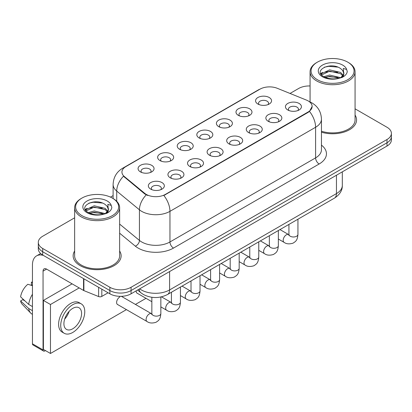 <?xml version="1.0" encoding="UTF-8"?>
<svg xmlns="http://www.w3.org/2000/svg" width="412" height="412" viewBox="0 0 412 412"><rect width="100%" height="100%" fill="white"/><g stroke="black" fill="none" stroke-linecap="round" stroke-linejoin="round"><path stroke-width="0.62" d="M238.327 115.345L238.327 115.345A7.998 4.62 180 0 1 238.327 108.814A7.998 4.62 180 0 1 249.636 108.814A7.998 4.62 180 0 1 249.636 115.345A7.998 4.62 180 0 1 238.327 115.345M248.328 115.957A5.001 2.884 0 0 0 248.982 114.526A5.001 2.884 0 0 0 247.514 112.486A5.001 2.884 0 0 0 242.071 111.858A5.001 2.884 0 0 0 238.981 114.526A5.001 2.884 0 0 0 239.64 115.957M218.741 126.649L218.741 126.649A7.998 4.62 180 0 1 218.741 120.119A7.998 4.62 180 0 1 230.056 120.119A7.998 4.62 180 0 1 230.056 126.649A7.998 4.62 180 0 1 218.741 126.649M228.742 127.262A5.001 2.884 0 0 0 229.396 125.835A5.001 2.884 0 0 0 227.934 123.791A5.001 2.884 0 0 0 222.485 123.167A5.001 2.884 0 0 0 219.4 125.835A5.001 2.884 0 0 0 220.054 127.262M199.156 137.958L199.156 137.958A7.998 4.62 180 0 1 199.156 131.423A7.998 4.62 180 0 1 210.47 131.423A7.998 4.62 180 0 1 210.47 137.958A7.998 4.62 180 0 1 199.156 137.958M209.157 138.566A5.001 2.884 0 0 0 209.811 137.139A5.001 2.884 0 0 0 208.348 135.1A5.001 2.884 0 0 0 202.9 134.472A5.001 2.884 0 0 0 199.815 137.139A5.001 2.884 0 0 0 200.469 138.566M179.575 149.262L179.575 149.262A7.998 4.62 180 0 1 179.575 142.732A7.998 4.62 180 0 1 190.885 142.732A7.998 4.62 180 0 1 190.885 149.262A7.998 4.62 180 0 1 179.575 149.262M189.572 149.875A5.001 2.884 0 0 0 190.231 148.449A5.001 2.884 0 0 0 188.763 146.404A5.001 2.884 0 0 0 183.314 145.781A5.001 2.884 0 0 0 180.229 148.449A5.001 2.884 0 0 0 180.883 149.875M159.99 160.572L159.99 160.572A7.998 4.62 180 0 1 159.99 154.037A7.998 4.62 180 0 1 171.304 154.037A7.998 4.62 180 0 1 171.304 160.572A7.998 4.62 180 0 1 159.99 160.572M169.991 161.18A5.001 2.884 0 0 0 170.645 159.753A5.001 2.884 0 0 0 169.183 157.714A5.001 2.884 0 0 0 163.734 157.085A5.001 2.884 0 0 0 160.649 159.753A5.001 2.884 0 0 0 161.303 161.18M140.404 171.876L140.404 171.876A7.998 4.62 180 0 1 140.404 165.346A7.998 4.62 180 0 1 151.719 165.346A7.998 4.62 180 0 1 151.719 171.876A7.998 4.62 180 0 1 140.404 171.876M150.406 172.489A5.001 2.884 0 0 0 151.06 171.057A5.001 2.884 0 0 0 149.597 169.018A5.001 2.884 0 0 0 144.148 168.395A5.001 2.884 0 0 0 141.064 171.057A5.001 2.884 0 0 0 141.718 172.489M257.907 104.035L257.907 104.035A7.998 4.62 180 0 1 257.907 97.505A7.998 4.62 180 0 1 269.221 97.505A7.998 4.62 180 0 1 269.221 104.035A7.998 4.62 180 0 1 257.907 104.035M267.908 104.648A5.001 2.884 0 0 0 268.562 103.221A5.001 2.884 0 0 0 267.1 101.177A5.001 2.884 0 0 0 261.651 100.554A5.001 2.884 0 0 0 258.566 103.221A5.001 2.884 0 0 0 259.22 104.648M268.197 121.282L268.197 121.282A7.998 4.62 180 0 1 268.197 114.752A7.998 4.62 180 0 1 279.506 114.752A7.998 4.62 180 0 1 279.506 121.282A7.998 4.62 180 0 1 268.197 121.282M278.198 121.895A5.001 2.884 0 0 0 278.852 120.464A5.001 2.884 0 0 0 277.389 118.424A5.001 2.884 0 0 0 271.941 117.801A5.001 2.884 0 0 0 268.851 120.464A5.001 2.884 0 0 0 269.51 121.895M248.611 132.587L248.611 132.587A7.998 4.62 180 0 1 248.611 126.057A7.998 4.62 180 0 1 259.926 126.057A7.998 4.62 180 0 1 259.926 132.587A7.998 4.62 180 0 1 248.611 132.587M258.612 133.2A5.001 2.884 0 0 0 259.266 131.773A5.001 2.884 0 0 0 257.804 129.734A5.001 2.884 0 0 0 252.355 129.105A5.001 2.884 0 0 0 249.27 131.773A5.001 2.884 0 0 0 249.924 133.2M229.031 143.896L229.031 143.896A7.998 4.62 180 0 1 229.031 137.366A7.998 4.62 180 0 1 240.34 137.366A7.998 4.62 180 0 1 240.34 143.896A7.998 4.62 180 0 1 229.031 143.896M239.027 144.509A5.001 2.884 0 0 0 239.686 143.077A5.001 2.884 0 0 0 238.218 141.038A5.001 2.884 0 0 0 232.77 140.415A5.001 2.884 0 0 0 229.685 143.077A5.001 2.884 0 0 0 230.339 144.509M209.445 155.2L209.445 155.2A7.998 4.62 180 0 1 209.445 148.67A7.998 4.62 180 0 1 220.755 148.67A7.998 4.62 180 0 1 220.755 155.2A7.998 4.62 180 0 1 209.445 155.2M219.447 155.813A5.001 2.884 0 0 0 220.101 154.387A5.001 2.884 0 0 0 218.638 152.342A5.001 2.884 0 0 0 213.189 151.719A5.001 2.884 0 0 0 210.099 154.387A5.001 2.884 0 0 0 210.759 155.813M189.86 166.51L189.86 166.51A7.998 4.62 180 0 1 189.86 159.98A7.998 4.62 180 0 1 201.174 159.98A7.998 4.62 180 0 1 201.174 166.51A7.998 4.62 180 0 1 189.86 166.51M199.861 167.123A5.001 2.884 0 0 0 200.515 165.691A5.001 2.884 0 0 0 199.053 163.652A5.001 2.884 0 0 0 193.604 163.023A5.001 2.884 0 0 0 190.519 165.691A5.001 2.884 0 0 0 191.173 167.123M170.274 177.814L170.274 177.814A7.998 4.62 180 0 1 170.274 171.284A7.998 4.62 180 0 1 181.589 171.284A7.998 4.62 180 0 1 181.589 177.814A7.998 4.62 180 0 1 170.274 177.814M180.276 178.427A5.001 2.884 0 0 0 180.93 177A5.001 2.884 0 0 0 179.467 174.956A5.001 2.884 0 0 0 174.018 174.333A5.001 2.884 0 0 0 170.934 177A5.001 2.884 0 0 0 171.588 178.427M150.694 189.123L150.694 189.123A7.998 4.62 180 0 1 150.694 182.593A7.998 4.62 180 0 1 162.004 182.593A7.998 4.62 180 0 1 162.004 189.123A7.998 4.62 180 0 1 150.694 189.123M160.695 189.736A5.001 2.884 0 0 0 161.35 188.305A5.001 2.884 0 0 0 159.882 186.265A5.001 2.884 0 0 0 154.438 185.637A5.001 2.884 0 0 0 151.348 188.305A5.001 2.884 0 0 0 152.007 189.736M287.782 109.973L287.782 109.973A7.998 4.62 180 0 1 287.782 103.443A7.998 4.62 180 0 1 299.091 103.443A7.998 4.62 180 0 1 299.091 109.973A7.998 4.62 180 0 1 287.782 109.973M297.778 110.586A5.001 2.884 0 0 0 298.437 109.159A5.001 2.884 0 0 0 296.97 107.12A5.001 2.884 0 0 0 291.521 106.492A5.001 2.884 0 0 0 288.436 109.159A5.001 2.884 0 0 0 289.09 110.586M306.373 100.059A13.498 7.792 180 0 1 308.176 100.935A13.498 7.792 180 0 1 312.131 106.445A13.498 7.792 180 0 1 308.176 111.956L165.361 194.407A13.498 7.792 180 0 1 144.761 193.367L124.378 176.563A13.498 7.792 180 0 1 121.937 172.092A13.498 7.792 180 0 1 125.892 166.582L259.982 89.167A13.498 7.792 180 0 1 277.266 88.292L306.373 100.059M74.639 251.021A23.994 13.854 0 0 0 73.14 255.842A23.994 13.854 0 0 0 80.17 265.637A23.994 13.854 0 0 0 106.322 268.639A23.994 13.854 0 0 0 121.133 255.842A23.994 13.854 0 0 0 119.635 251.021A23.994 13.854 0 0 1 121.133 255.842A23.994 13.854 0 0 1 106.322 268.639A23.994 13.854 0 0 1 80.17 265.637A23.994 13.854 0 0 1 73.14 255.842A23.994 13.854 0 0 1 74.639 251.021M312.131 106.445L309.484 111.405L308.176 112.358L163.842 195.494A17.5 10.104 60 0 1 169.96 211.346A19.997 11.546 180 0 1 141.677 211.346A19.997 11.546 180 0 1 139.436 209.806L116.725 191.08A19.997 11.546 180 0 1 113.109 184.458L113.109 198.527M74.639 217.804L42.699 236.246A14.997 8.657 0 0 0 38.306 242.369L38.306 248.9A14.997 8.657 0 0 0 42.699 255.023L109.865 293.802L109.865 290.537A14.997 8.657 0 0 0 131.073 290.537L387.007 142.773A14.997 8.657 0 0 0 391.4 136.65A14.997 8.657 0 0 1 387.007 142.773L131.073 290.537A14.997 8.657 0 0 1 109.865 290.537L42.699 251.758L109.865 290.537L109.865 287.272A14.997 8.657 0 0 0 131.073 287.272L387.007 139.508A14.997 8.657 0 0 0 391.4 133.385A14.997 8.657 0 0 0 387.007 127.262L355.067 108.82M38.306 245.634A14.997 8.657 0 0 0 42.699 251.758A14.997 8.657 0 0 1 38.306 245.634M147.795 195.494L144.761 193.959L123.471 176.233A17.5 11.701 129.5 0 0 116.725 191.08L116.725 201.288M321.458 132.195A23.994 13.854 0 0 0 356.565 119.918A23.994 13.854 0 0 0 355.067 115.092A23.994 13.854 0 0 1 356.565 119.918A23.994 13.854 0 0 1 321.458 132.195M310.071 85.964A14.997 8.657 0 0 0 298.633 88.487L290.027 93.452M113.109 195.597L110.468 197.121M38.306 242.369A14.997 8.657 0 0 0 42.699 248.493L109.865 287.272M109.865 293.802A14.997 8.657 0 0 0 131.073 293.802L387.007 146.039A14.997 8.657 0 0 0 391.4 139.915L391.4 133.385M101.821 289.157L101.821 296.403L108.099 292.783M43.445 255.455A19.997 11.546 -120 0 0 36.591 255.867A19.997 11.546 -120 0 0 32.445 265.024L32.445 343.804L43.054 349.927L43.054 271.147A5.001 2.884 60 0 1 44.089 268.861A5.001 2.884 60 0 1 46.587 269.108L83.548 290.445L83.548 278.61M43.054 349.927A2.498 1.442 120 0 0 43.569 351.07L32.965 344.947A2.498 1.442 -60 0 1 32.445 343.804M43.569 351.07A2.498 1.442 120 0 0 44.82 350.947L45.454 350.581M101.821 296.403A2.498 1.442 180 0 1 98.623 296.563L83.883 290.609A2.498 1.442 180 0 1 83.548 290.445M321.458 131.207A22.495 12.988 0 0 0 355.067 119.918L355.067 71.75A22.495 12.988 0 0 0 348.475 62.567L347.769 62.155A21.496 12.412 0 0 0 317.369 62.155A21.496 12.412 0 0 0 317.369 79.707A21.496 12.412 0 0 0 347.769 79.707A21.496 12.412 0 0 0 347.769 62.155L348.475 62.567M317.369 62.155L316.663 62.567A22.495 12.988 0 0 0 310.071 71.75A22.495 12.988 0 0 0 316.663 80.932A22.495 12.988 0 0 0 341.177 83.749A22.495 12.988 0 0 0 355.067 71.75M343.706 74.16L343.871 73.382A11.299 6.525 0 0 0 342.593 70.37L340.57 68.526C330.151 61.156 312.796 70.771 323.508 76.488C327.885 78.857 333.056 79.465 339.019 78.301L342.192 77.379C345.246 75.813 346.935 73.856 347.27 71.513L346.647 69.484L343.304 68.433L343.701 74.155L340.94 77.487M323.842 76.684L329.641 75.041L340.678 77.677M337.763 77.461L328.755 76.689L325.176 77.338L329.641 76.338L339.421 78.213M321.314 74.587L321.654 73.609L329.641 69.86L340.559 72.409L343.186 75.144M321.623 74.958L329.641 71.152L340.559 73.707L342.748 75.762M342.593 70.37L343.86 73.537M343.871 73.794L343.484 75.69L342.614 77.157M320.665 73.496L322.575 72.424M324.326 67.218L328.755 66.322L337.876 67.125M320.907 73.98L321.71 73.501M325.161 72.157L328.755 71.508L337.763 72.28M81.936 198.079L81.231 198.491A22.495 12.988 0 0 0 74.639 207.674L74.639 255.842A22.495 12.988 0 0 0 81.231 265.024A22.495 12.988 0 0 0 105.745 267.841A22.495 12.988 0 0 0 119.635 255.842L119.635 207.674A22.495 12.988 0 0 0 113.048 198.491L112.337 198.079A21.496 12.412 0 0 0 81.936 198.079A21.496 12.412 0 0 0 81.936 215.636A21.496 12.412 0 0 0 112.337 215.636A21.496 12.412 0 0 0 112.337 198.079L113.048 198.491M74.639 207.674A22.495 12.988 0 0 0 81.231 216.856A22.495 12.988 0 0 0 105.745 219.673A22.495 12.988 0 0 0 119.635 207.674M108.274 210.084L108.438 209.306A11.299 6.525 0 0 0 107.161 206.294L105.137 204.45C94.724 197.08 77.363 206.695 88.08 212.412C92.453 214.781 97.623 215.388 103.587 214.225L106.76 213.303C109.813 211.737 111.508 209.78 111.843 207.437L111.219 205.408L107.877 204.362L108.268 210.084L105.513 213.411M88.415 212.607L94.214 210.965L105.245 213.601M102.331 213.385L93.323 212.613L89.744 213.262L94.214 212.262L103.994 214.137M85.881 210.511L86.221 209.533L94.214 205.784L105.127 208.338L107.753 211.068M86.19 210.882L94.214 207.082L105.127 209.631L107.321 211.686M107.161 206.294L108.433 209.461M108.438 209.718L108.052 211.613L107.182 213.081M85.233 209.42L87.148 208.348M88.894 203.147L93.323 202.246L102.444 203.049M85.475 209.904L86.278 209.425M89.728 208.081L93.323 207.432L102.331 208.204M119.83 296.944A4.501 2.596 120 0 0 119.799 296.964A4.501 2.596 120 0 0 116.859 300.93A4.501 2.596 120 0 0 117.549 304.535A4.501 2.596 120 0 0 117.847 304.669M79.181 287.921L50.475 304.494L50.475 353.481L126.433 309.623M135.43 304.432L146.018 298.319M136.212 290.836A4.501 2.596 120 0 0 137.129 293.231A4.501 2.596 120 0 0 137.433 293.359M72.11 283.842L43.404 300.415L43.404 349.397L50.475 353.481M50.475 304.494L43.404 300.415M72.749 328.781A12.499 7.215 120 0 0 80.912 317.77A12.499 7.215 120 0 0 78.996 307.754A12.499 7.215 120 0 0 72.749 308.372A12.499 7.215 120 0 0 64.581 319.388A12.499 7.215 120 0 0 66.497 329.404A12.499 7.215 120 0 0 72.749 328.781M64.669 319.094A12.499 7.215 120 0 0 69.154 311.328M32.445 282.565L31.389 282.246L31.389 284.754L32.445 285.367M81.246 303.86L79.125 302.635A16.995 9.816 120 0 0 70.627 303.474A16.995 9.816 120 0 0 59.524 318.455A16.995 9.816 120 0 0 62.124 332.072L64.246 333.298A16.995 9.816 120 0 0 72.749 332.458A16.995 9.816 120 0 0 83.852 317.477A16.995 9.816 120 0 0 81.246 303.86A16.995 9.816 120 0 0 72.749 304.7A16.995 9.816 120 0 0 61.64 319.676A16.995 9.816 120 0 0 64.246 333.298M32.445 294.25A16.495 9.522 120 0 0 28.696 304.417L20.6 296.846A12.999 7.504 120 0 1 27.851 284.285L32.445 285.681M32.445 306.585L28.696 304.417M24.977 300.945L22.773 299.673L20.6 300.93L28.696 308.5L32.445 310.669M28.696 308.5A16.495 9.522 120 0 0 30.73 313.11A16.495 9.522 120 0 0 31.976 314.088L32.445 314.361M32.445 281.947A12.999 7.504 120 0 0 31.389 282.246M20.6 300.93A12.999 7.504 120 0 0 22.135 304.164L30.73 313.11M165.361 194.407L165.361 194.809M144.761 193.367L144.761 193.959M124.378 176.563L124.378 177.155M308.176 111.956L308.176 112.358M321.458 145.137A24.998 14.43 180 0 1 319.135 163.997L173.493 248.086A5.001 2.884 60 0 1 169.96 241.962L315.602 157.878A19.997 11.546 0 0 0 321.458 149.71L321.458 119.099A19.997 11.546 180 0 1 315.602 127.262A17.5 10.104 -120 0 0 309.484 111.405M173.493 248.086A24.998 14.43 180 0 1 138.144 248.086A24.998 14.43 180 0 1 135.342 246.16L119.635 233.207M146.255 194.886A17.5 11.701 129.5 0 0 139.436 209.806L139.436 240.417A19.997 11.546 0 0 0 141.677 241.962A19.997 11.546 0 0 0 169.96 241.962L169.96 211.346L315.602 127.262L315.602 157.878A5.001 2.884 60 0 0 319.135 163.997M321.458 119.099C321.118 111.91 317.961 106.517 311.977 102.923L309.453 101.692A17.5 8.194 112 0 0 309.216 101.61M124.403 167.602A17.5 10.104 -120 0 0 122.591 168.287C116.611 171.876 113.449 177.268 113.109 184.458M122.591 168.287L258.509 89.811A17.5 10.104 60 0 1 259.833 89.25M131.073 287.272L131.073 293.802M387.007 139.508L387.007 146.039M42.699 248.493L42.699 255.023M119.635 224.092L139.436 240.417A5.001 3.342 -50.5 0 1 135.342 246.16M139.668 288.838A19.997 11.546 0 0 0 141.326 289.924A19.997 11.546 0 0 0 169.605 289.924L336.455 193.594A19.997 11.546 0 0 0 342.315 185.431C342.46 190.39 339.818 194.639 334.384 198.172L167.535 294.503A9.996 5.773 60 0 0 169.605 289.924L169.605 271.554M336.455 175.224L336.455 193.594A9.996 5.773 60 0 1 334.384 198.172M139.122 289.152A9.996 6.69 129.5 0 0 140.914 292.783L137.587 290.043M297.938 219.215L297.938 234.392A4.501 2.596 180 0 1 296.413 236.339A4.501 2.596 180 0 1 290.254 236.225A4.501 2.596 180 0 1 288.936 234.392L288.791 235.36L289.193 235.031M297.938 234.392C297.423 240.737 295.595 241.411 293.081 243.147C289.363 244.295 286.376 244.038 284.115 242.369A4.501 2.596 -60 0 1 283.425 238.764A4.501 2.596 -60 0 1 286.366 234.799A4.501 2.596 -60 0 1 286.567 234.691A4.501 2.596 -60 0 1 288.616 234.577L288.925 234.737M278.352 230.519L278.352 245.696A4.501 2.596 180 0 1 276.828 247.648A4.501 2.596 180 0 1 270.669 247.535A4.501 2.596 180 0 1 269.355 245.696L269.206 246.67L269.613 246.335M278.352 245.696C277.843 252.041 276.009 252.721 273.496 254.451C269.783 255.605 266.791 255.342 264.535 253.674A4.501 2.596 -60 0 1 263.845 250.069A4.501 2.596 -60 0 1 266.78 246.108A4.501 2.596 -60 0 1 266.981 246A4.501 2.596 -60 0 1 269.031 245.882L269.34 246.046M258.767 241.829L258.767 257.006A4.501 2.596 180 0 1 257.243 258.952A4.501 2.596 180 0 1 251.088 258.839A4.501 2.596 180 0 1 249.77 257.006L249.626 257.974L250.027 257.644M258.767 257.006C258.257 263.35 256.429 264.025 253.916 265.761C250.197 266.909 247.21 266.652 244.949 264.983A4.501 2.596 -60 0 1 244.259 261.378A4.501 2.596 -60 0 1 247.2 257.412A4.501 2.596 -60 0 1 247.396 257.304A4.501 2.596 -60 0 1 249.445 257.191L249.754 257.351M239.181 253.133L239.181 268.31A4.501 2.596 180 0 1 237.662 270.262A4.501 2.596 180 0 1 231.503 270.148A4.501 2.596 180 0 1 230.184 268.31L230.04 269.283L230.442 268.948M239.181 268.31C238.672 274.655 236.843 275.334 234.33 277.065C230.612 278.218 227.625 277.956 225.364 276.287A4.501 2.596 -60 0 1 224.674 272.682A4.501 2.596 -60 0 1 227.615 268.717A4.501 2.596 -60 0 1 227.815 268.609A4.501 2.596 -60 0 1 229.865 268.495L230.174 268.66M219.601 264.442L219.601 279.619A4.501 2.596 180 0 1 218.077 281.566A4.501 2.596 180 0 1 211.917 281.453A4.501 2.596 180 0 1 210.599 279.619L210.455 280.587L210.862 280.258M219.601 279.619C219.086 285.964 217.258 286.639 214.745 288.374C211.032 289.523 208.039 289.265 205.779 287.597A4.501 2.596 -60 0 1 205.094 283.992A4.501 2.596 -60 0 1 208.029 280.026A4.501 2.596 -60 0 1 208.23 279.918A4.501 2.596 -60 0 1 210.28 279.805L210.589 279.964M43.054 271.147L46.587 269.108M83.883 278.8L83.883 290.609M98.623 296.563L98.623 287.308M346.647 69.484A14.302 8.255 0 0 0 342.681 65.096A14.302 8.255 0 0 0 322.457 65.096A14.302 8.255 0 0 0 322.457 76.771A14.302 8.255 0 0 0 339.019 78.301M340.801 77.853A11.299 6.525 0 0 0 343.85 73.753M111.219 205.408A14.302 8.255 0 0 0 107.249 201.02A14.302 8.255 0 0 0 87.025 201.02A14.302 8.255 0 0 0 87.025 212.695A14.302 8.255 0 0 0 103.587 214.225M105.374 213.777A11.299 6.525 0 0 0 108.423 209.677M200.016 275.746L200.016 290.923A4.501 2.596 180 0 1 198.491 292.87A4.501 2.596 180 0 1 192.337 292.762A4.501 2.596 180 0 1 191.019 290.923L190.874 291.897L191.276 291.562M200.016 290.923C199.506 297.268 197.678 297.948 195.164 299.678C191.446 300.827 188.459 300.569 186.198 298.901A4.501 2.596 -60 0 1 185.508 295.296A4.501 2.596 -60 0 1 188.449 291.33A4.501 2.596 -60 0 1 188.645 291.222A4.501 2.596 -60 0 1 190.694 291.109L191.003 291.274M180.43 287.056L180.43 302.233A4.501 2.596 180 0 1 178.906 304.18A4.501 2.596 180 0 1 172.752 304.066A4.501 2.596 180 0 1 171.433 302.233L171.289 303.201L171.691 302.872M180.43 302.233C179.92 308.578 178.092 309.252 175.579 310.988C171.861 312.136 168.874 311.879 166.613 310.21A4.501 2.596 -60 0 1 165.923 306.605A4.501 2.596 -60 0 1 168.863 302.64A4.501 2.596 -60 0 1 169.064 302.532A4.501 2.596 -60 0 1 171.114 302.418L171.418 302.578M160.85 296.99L160.85 313.537A4.501 2.596 180 0 1 159.326 315.484A4.501 2.596 180 0 1 153.166 315.376A4.501 2.596 180 0 1 151.848 313.537L151.704 314.511L152.105 314.176M160.85 313.537C160.335 319.882 158.507 320.562 155.993 322.292C152.28 323.441 149.288 323.183 147.027 321.514A4.501 2.596 -60 0 1 146.337 317.909A4.501 2.596 -60 0 1 149.278 313.944A4.501 2.596 -60 0 1 149.479 313.836A4.501 2.596 -60 0 1 151.528 313.723L151.837 313.887M258.509 89.811L261.718 88.317M309.453 101.692L309.191 101.589M167.535 294.503C159.49 298.546 151.441 298.546 143.397 294.503L140.914 292.783M342.315 185.431L342.315 171.84M284.115 242.369L278.352 239.042M288.936 224.411L288.936 234.392M288.616 234.577L279.969 229.587M264.535 253.674L258.767 250.347M269.355 235.715L269.355 245.696M269.031 245.882L260.389 240.891M244.949 264.983L239.181 261.656M249.77 247.025L249.77 257.006M249.445 257.191L240.804 252.201M225.364 276.287L219.601 272.96M230.184 258.329L230.184 268.31M229.865 268.495L221.218 263.505M205.779 287.597L200.016 284.27M210.599 269.639L210.599 279.619M210.28 279.805L201.638 274.814M36.591 255.867L40.634 253.535M310.071 101.955L310.071 71.75M186.198 298.901L180.43 295.574M191.019 280.943L191.019 290.923M190.694 291.109L182.053 286.119M166.613 310.21L160.85 306.883M151.848 301.687L136.866 293.035M171.433 292.247L171.433 302.233M171.114 302.418L161.473 296.851M147.027 321.514L117.286 304.344M151.848 297.289L151.848 313.537M151.528 313.723L121.385 296.321"/></g></svg>
